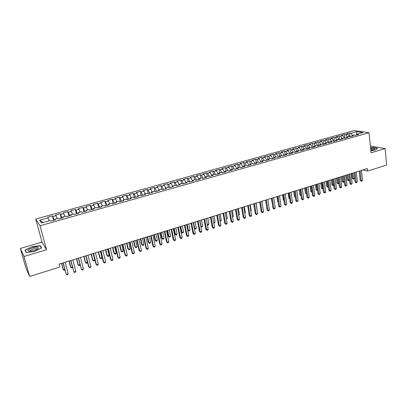 <?xml version="1.0" encoding="UTF-8"?>
<svg xmlns="http://www.w3.org/2000/svg" width="407" height="407" viewBox="0 0 407 407"><rect width="100%" height="100%" fill="white"/><g stroke="black" fill="none" stroke-linecap="round" stroke-linejoin="round"><path stroke-width="0.61" d="M20.35 248.438L23.972 256.471L46.551 249.725L42.018 242.084L20.35 248.438L25.814 267.643L29.645 276.45L59.809 267.038L59.035 264.143L367.323 168.584L367.572 171.037L386.65 165.089L385.124 148.591L370.355 145.986M42.018 242.084L35.74 219.058L354.171 130.55L369.037 132.723L40.049 225.753L35.74 219.058M356.501 134.971L356.71 131.644L351.048 133.226L349.664 133.013L346.561 133.878L347.934 134.091L345.853 134.676L344.485 134.458L341.356 135.328L342.719 135.551L340.618 136.136L339.26 135.913L336.111 136.793L337.459 137.022L335.343 137.612L333.999 137.378L330.82 138.268L332.158 138.502L330.026 139.097L328.693 138.858L325.488 139.754L326.816 139.993L324.664 140.593L323.346 140.349L320.116 141.249L321.428 141.499L319.261 142.104L317.953 141.855L314.703 142.76L316 143.015L313.817 143.625L312.52 143.371L309.239 144.282L310.526 144.541L308.323 145.157L307.046 144.897L303.739 145.818L305.011 146.082L302.788 146.703L301.521 146.434L298.189 147.365L299.445 147.639L297.207 148.26L295.955 147.99L292.592 148.926L293.839 149.201L291.58 149.832L290.344 149.552L286.955 150.498L288.181 150.783L285.907 151.419L284.686 151.129L281.268 152.086L282.478 152.376L280.184 153.017L278.978 152.722L275.534 153.683L276.729 153.983L274.42 154.629L273.229 154.324L269.755 155.296L270.935 155.601L268.605 156.252L267.43 155.942L263.924 156.919L265.089 157.234L262.739 157.891L261.579 157.575L258.048 158.562L259.193 158.878L256.822 159.544L255.682 159.218L252.116 160.21L253.251 160.541L250.86 161.208L249.735 160.877L246.143 161.879L247.258 162.215L244.846 162.886L243.737 162.551L240.115 163.558L241.209 163.904L238.777 164.581L237.688 164.235L234.035 165.257L235.114 165.603L232.662 166.29L231.588 165.939L227.9 166.967L228.963 167.323L226.49 168.015L225.432 167.653L221.718 168.691L222.761 169.058L220.263 169.755L219.231 169.383L215.481 170.431L216.504 170.803L213.99 171.505L212.968 171.128L209.188 172.181L210.195 172.563L207.656 173.275L206.654 172.889L202.844 173.952L203.831 174.344L201.267 175.061L200.29 174.664L196.439 175.738L197.41 176.134L194.826 176.857L193.864 176.455L189.983 177.538L190.929 177.945L188.324 178.673L187.383 178.266L183.465 179.355L184.396 179.772L181.766 180.505L180.845 180.087L176.897 181.186L177.803 181.614L175.147 182.356L174.252 181.924L170.263 183.038L171.149 183.471L168.473 184.218L167.598 183.781L163.573 184.905L164.438 185.348L161.737 186.101L160.882 185.653L156.822 186.788L157.662 187.235L154.94 187.998L154.105 187.546L150.015 188.685L150.829 189.148L148.082 189.916L147.273 189.448L143.142 190.603L143.936 191.071L141.158 191.85L140.374 191.371L136.203 192.536L136.976 193.015L134.173 193.798L133.415 193.315L129.207 194.485L129.955 194.978L127.126 195.767L126.389 195.274L122.146 196.454L122.863 196.957L120.014 197.751L119.302 197.247L115.018 198.443L115.71 198.957L112.831 199.761L112.144 199.242L107.819 200.448L108.491 200.972L105.586 201.78L104.925 201.256L100.56 202.472L101.206 203.007L98.27 203.826L97.639 203.291L93.234 204.518L93.849 205.062L90.888 205.886L90.283 205.342L85.836 206.583L86.426 207.132L83.435 207.972L82.855 207.412L78.368 208.664L78.933 209.229L75.911 210.073L75.361 209.503L70.828 210.765L71.362 211.34L68.315 212.195L67.791 211.615L63.217 212.886L63.726 213.477L60.648 214.336L60.155 213.741L55.535 215.028L56.013 215.629L52.905 216.499L52.442 215.893L47.777 217.196L49.283 220.777M356.71 131.644L362.881 132.555L357.158 134.162L356.715 134.91M43.203 222.487L39.576 220.223L41.412 222.99L50.214 220.513L50.682 221.154L55.464 219.805L54.976 219.175L58.135 218.284L58.633 218.91L63.365 217.577L62.846 216.962L65.975 216.081L66.504 216.692L71.189 215.374L70.645 214.764L73.743 213.894L74.303 214.494L78.943 213.187L78.363 212.591L81.431 211.732L82.021 212.322L86.62 211.024L86.009 210.444L89.052 209.59L89.667 210.165L94.221 208.883L93.585 208.313L96.596 207.463L97.242 208.033L101.75 206.761L101.089 206.201L104.065 205.362L104.741 205.917L109.208 204.66L108.516 204.111L111.467 203.281L112.169 203.826L116.595 202.579L115.878 202.04L118.803 201.216L119.531 201.75L123.911 200.514L123.168 199.99L126.063 199.176L126.816 199.695L131.161 198.474L130.393 197.96L133.262 197.151L134.04 197.66L138.339 196.449L137.546 195.945L140.39 195.146L141.193 195.645L145.452 194.444L144.633 193.951L147.451 193.157L148.28 193.651L152.503 192.46L151.658 191.972L154.451 191.188L155.301 191.672L159.483 190.491L158.618 190.018L161.386 189.24L162.261 189.708L166.402 188.543L165.512 188.075L168.254 187.306L169.154 187.764L173.26 186.61L172.349 186.152L175.061 185.388L175.987 185.841L180.052 184.697L179.121 184.249L181.812 183.491L182.753 183.933L186.788 182.799L185.831 182.361L188.497 181.614L189.464 182.046L193.457 180.917L192.48 180.489L195.121 179.746L196.108 180.169L200.066 179.055L199.069 178.637L201.689 177.9L202.696 178.312L206.619 177.208L205.601 176.801L208.196 176.068L209.223 176.475L213.115 175.376L212.078 174.979L214.652 174.252L215.695 174.649L219.551 173.565L218.493 173.173L221.042 172.456L222.11 172.843L225.931 171.764L224.852 171.383L227.381 170.67L228.469 171.052L232.255 169.984L231.161 169.607L233.664 168.905L234.773 169.276L238.527 168.218L237.408 167.852L239.896 167.15L241.02 167.516L244.739 166.468L243.605 166.107L246.067 165.415L247.212 165.771L250.9 164.728L249.75 164.377L252.192 163.69L253.352 164.041L257.01 163.009L255.84 162.668L258.262 161.986L259.437 162.327L263.064 161.304L261.874 160.969L264.275 160.292L265.471 160.623L269.068 159.61L267.862 159.285L270.243 158.613L271.454 158.939L275.02 157.931L273.799 157.616L276.16 156.949L277.386 157.265L280.922 156.273L279.685 155.957L282.026 155.301L283.267 155.611L286.772 154.619L285.521 154.314L287.841 153.663L289.102 153.963L292.577 152.986L291.31 152.686L293.61 152.04L294.887 152.335L298.331 151.363L297.049 151.073L299.328 150.432L300.62 150.717L304.039 149.756L302.737 149.471L305.001 148.835L306.308 149.115L309.696 148.163L308.384 147.883L310.627 147.253L311.945 147.527L315.308 146.581L313.98 146.311L316.208 145.681L317.541 145.95L320.874 145.009L319.531 144.75L321.739 144.124L323.087 144.388L326.399 143.457L325.04 143.198L327.228 142.582L328.591 142.837L331.873 141.911L330.499 141.661L332.672 141.051L334.05 141.3L337.301 140.384L335.917 140.135L338.075 139.53L339.463 139.774L342.689 138.863L341.295 138.624L343.432 138.024L344.831 138.258L348.036 137.357L346.622 137.128L348.743 136.528L350.157 136.757L353.332 135.867L351.913 135.638L354.014 135.048L355.443 135.272L358.592 134.381L357.158 134.162M39.576 220.223L48.224 217.806M54.217 220.156L55.047 219.882M52.905 216.499L54.207 220.116M56.013 215.629L57.082 218.579M61.981 217.969L62.907 217.664M60.648 214.336L61.971 217.928M63.726 213.477L64.81 216.407M54.976 219.175L55.052 219.922M69.668 215.802L70.686 215.471M68.315 212.195L69.658 215.761M71.362 211.34L72.466 214.255M62.846 216.962L62.907 217.704M77.279 213.655L78.393 213.304M75.911 210.073L77.269 213.619M78.933 209.229L80.047 212.123M70.645 214.764L70.686 215.512M84.819 211.533L86.025 211.152M83.435 207.972L84.809 211.492M86.426 207.132L87.556 210.007M78.363 212.591L78.393 213.344M92.287 209.427L93.585 209.02M90.888 205.886L92.277 209.386M93.849 205.062L94.994 207.916M86.009 210.444L86.025 211.192M99.69 207.341L101.068 206.914M98.27 203.826L99.679 207.305M101.206 203.007L102.361 205.84M93.585 208.313L93.585 209.061M107.016 205.276L108.486 204.823M105.586 201.78L107.01 205.24M108.491 200.972L109.661 203.79M101.089 206.201L101.068 206.954M114.281 203.23L115.832 202.752M112.831 199.761L114.27 203.19M115.71 198.957L116.895 201.755M108.516 204.111L108.486 204.863M121.474 201.2L123.112 200.702M120.014 197.751L121.464 201.165M122.863 196.957L124.059 199.74M115.878 202.04L115.832 202.793M128.602 199.196L130.321 198.672M127.126 195.767L128.592 199.155M129.955 194.978L131.161 197.741M123.168 199.99L123.107 200.743M135.663 197.202L137.464 196.657M134.173 193.798L135.658 197.166M136.976 193.015L138.192 195.762M130.393 197.96L130.316 198.713M142.664 195.233L144.541 194.663M141.158 191.85L142.654 195.192M143.936 191.071L145.162 193.803M137.546 195.945L137.459 196.698M149.598 193.279L151.552 192.689M148.082 189.916L149.593 193.239M150.829 189.148L152.07 191.86M144.633 193.951L144.536 194.704M156.471 191.341L158.496 190.73M154.94 187.998L156.461 191.305M157.662 187.235L158.913 189.932M151.658 191.972L151.546 192.73M163.283 189.423L165.379 188.792M161.737 186.101L163.273 189.382M164.438 185.348L165.7 188.024M158.618 190.018L158.491 190.771M170.029 187.52L172.202 186.869M168.473 184.218L170.024 187.485M171.149 183.471L172.42 186.131M165.512 188.075L165.374 188.833M176.719 185.633L178.963 184.961M175.147 182.356L176.709 185.597M177.803 181.614L179.105 184.305M172.349 186.152L172.197 186.91M183.348 183.766L185.663 183.074M181.766 180.505L183.338 183.73M184.396 179.772L185.775 182.58M179.121 184.249L178.953 185.007M189.916 181.914L192.302 181.207M188.324 178.673L189.911 181.878M190.929 177.945L192.384 180.866M185.831 182.361L185.653 183.119M196.433 180.082L198.881 179.35M194.826 176.857L196.423 180.042M197.41 176.134L198.931 179.151M192.48 180.489L192.292 181.247M202.884 178.261L205.403 177.513M201.267 175.061L202.879 178.225M203.831 174.344L205.418 177.447M199.069 178.637L198.87 179.39M209.284 176.455L211.828 175.743M207.656 173.275L209.279 176.419M210.195 172.563L211.823 175.702M205.601 176.801L205.393 177.554M218.152 173.957L215.639 174.628M213.99 171.505L215.618 174.618M216.504 170.803L218.147 173.921M212.078 174.979L211.854 175.732M224.42 172.192L222.054 172.822M220.263 169.755L221.851 172.751M222.761 169.058L224.415 172.156M218.493 173.173L218.259 173.926M230.632 170.441L228.408 171.032M226.49 168.015L228.037 170.899M228.963 167.323L230.627 170.406M224.852 171.383L224.608 172.141M236.793 168.707L234.712 169.256M232.662 166.29L234.173 169.073M235.114 165.603L236.788 168.671M231.161 169.607L230.906 170.365M242.898 166.987L240.954 167.496M238.777 164.581L240.252 167.267M241.209 163.904L242.893 166.951M237.408 167.852L237.144 168.605M248.952 165.278L247.146 165.751M244.846 162.886L246.286 165.481M247.258 162.215L248.947 165.242M243.605 166.107L243.33 166.865M254.955 163.589L253.286 164.021M250.86 161.208L252.269 163.716M253.251 160.541L254.95 163.553M249.75 164.377L249.466 165.135M260.912 161.91L259.371 162.307M256.822 159.544L258.221 161.996M259.193 158.878L260.907 161.874M255.84 162.668L255.545 163.421M266.814 160.246L265.405 160.607M262.739 157.891L264.143 160.333M265.089 157.234L266.809 160.21M261.874 160.969L261.574 161.721M272.67 158.598L271.388 158.918M268.605 156.252L270.014 158.679M270.935 155.601L272.665 158.562M267.862 159.285L267.547 160.037M278.474 156.96L277.32 157.25M274.42 154.629L275.834 157.041M276.729 153.983L278.469 156.924M273.799 157.616L273.473 158.369M284.228 155.337L283.201 155.591M280.184 153.017L281.613 155.418M282.478 152.376L284.228 155.301M279.685 155.957L279.355 156.71M289.942 153.729L289.031 153.948M285.907 151.419L287.337 153.805M288.181 150.783L289.937 153.693M285.521 154.314L285.18 155.072M295.604 152.132L294.816 152.32M291.58 149.832L293.02 152.208M293.839 149.201L295.599 152.096M291.31 152.686L290.959 153.444M301.221 150.549L300.549 150.702M297.207 148.26L298.652 150.621M299.445 147.639L301.216 150.514M297.049 151.073L296.688 151.826M306.792 148.982L306.237 149.099M302.788 146.703L304.238 149.048M305.011 146.082L306.786 148.947M302.737 149.471L302.37 150.224M312.317 147.426L311.874 147.512M308.323 145.157L309.783 147.492M310.526 144.541L312.311 147.39M308.384 147.883L308.007 148.636M317.796 145.879L317.47 145.935M313.817 143.625L315.277 145.945M316 143.015L317.791 145.843M313.98 146.311L313.599 147.064M319.261 142.104L320.731 144.409M321.428 141.499L323.229 144.312M319.531 144.75L319.144 145.502M324.664 140.593L326.144 142.888M326.816 139.993L328.622 142.791M325.04 143.198L324.638 143.951M330.026 139.097L331.507 141.377M332.158 138.502L333.974 141.285M330.499 141.661L330.092 142.414M335.343 137.612L336.833 139.881M337.459 137.022L339.245 139.733M335.917 140.135L335.505 140.888M340.618 136.136L342.114 138.395M342.719 135.551L344.475 138.202M341.295 138.624L340.873 139.377M345.853 134.676L347.354 136.92M347.934 134.091L349.669 136.681M346.622 137.128L346.194 137.876M356.578 134.951L355.362 135.256M351.048 133.226L352.548 135.46M351.913 135.638L351.475 136.391M23.972 256.471L29.645 276.45M369.037 132.723L371.031 152.803L385.124 148.591M46.551 249.725L40.049 225.753M362.932 169.943L367.572 171.037M370.828 150.732L375.035 150.132L377.599 148.27L373.061 147.461L370.538 147.822M41.626 247.955L40.303 245.64L32.077 246.734L24.99 250.157L26.124 252.559L34.539 251.45L41.626 247.955M349.664 133.013L350.071 136.747M344.485 134.458L344.907 138.238M339.26 135.913L339.692 139.708M333.999 137.378L334.442 141.188M328.693 138.858L329.151 142.679M323.346 140.349L323.814 144.185M317.953 141.855L318.437 145.701M312.52 143.371L313.014 147.227M307.046 144.897L307.55 148.769M301.521 146.434L302.04 150.32M295.955 147.99L296.484 151.882M290.344 149.552L290.888 153.464M284.686 151.129L285.226 154.965M278.978 152.722L279.507 156.364M273.229 154.324L273.733 157.763M267.43 155.942L267.928 159.264M261.579 157.575L262.088 160.907M255.682 159.218L256.207 162.561M249.735 160.877L250.269 164.235M243.737 162.551L244.281 165.919M237.688 164.235L238.248 167.613M231.588 165.939L232.158 169.327M225.432 167.653L226.017 171.057M219.231 169.383L219.826 172.797M212.968 171.128L213.583 174.552M206.654 172.889L207.28 176.328M200.29 174.664L200.926 178.113M193.864 176.455L194.515 179.919M187.383 178.266L188.049 181.736M180.845 180.087L181.527 183.572M174.252 181.924L174.944 185.424M167.598 183.781L168.315 187.337M160.882 185.653L161.65 189.382M154.105 187.546L154.925 191.458M147.273 189.448L148.148 193.569M140.374 191.371L141.295 195.619M133.415 193.315L134.351 197.573M126.389 195.274L127.345 199.547M119.302 197.247L120.279 201.541M112.144 199.242L113.141 203.551M104.925 201.256L105.942 205.581M97.639 203.291L98.677 207.626M90.283 205.342L91.341 209.697M82.855 207.412L83.934 211.782M75.361 209.503L76.46 213.889M67.791 211.615L68.915 216.015M60.155 213.741L61.299 218.162M52.442 215.893L53.612 220.324M40.593 246.713L40.303 245.64M26.358 252.528L25.29 250.269L32.077 246.734M359.203 171.098L360.195 180.398L361.192 180.657L360.149 170.808M362.469 180.25L361.869 181.079L361.355 181.242L361.192 180.657L362.469 180.25L361.436 170.406M361.355 181.242L360.195 180.398M351.841 173.382L352.386 178.347L353.347 178.597L354.609 178.2L354.009 172.71M352.742 173.102L353.52 179.177L352.386 178.347M354.609 178.2L353.52 179.177M354.044 172.695L355.062 182.026L356.049 182.29L354.98 172.41M357.341 181.883L356.227 182.875L356.049 182.29L357.341 181.883L356.273 172.008M356.227 182.875L355.062 182.026M348.845 174.308L349.888 183.664L350.87 183.939L349.771 174.023M352.167 183.526L351.053 184.524L350.87 183.939L352.167 183.526L351.073 173.616M351.053 184.524L349.888 183.664M346.759 174.954L347.319 179.94L348.27 180.194L349.46 179.823M347.654 174.679L348.453 180.769L347.319 179.94M349.471 179.899L348.453 180.769M341.641 176.541L342.216 181.542L343.157 181.802L344.236 181.461M342.521 176.267L343.35 182.377L342.216 181.542M344.256 181.654L343.35 182.377M370.792 150.371C372.827 150.086 374.104 149.684 374.618 149.166C374.878 148.621 374.008 148.346 372.008 148.341L370.599 148.428M373.438 149.807L370.701 149.45M370.553 147.99L372.995 147.639L377.386 148.423M29.172 251.236L30.276 251.277C34.6 250.737 37.363 249.639 38.553 247.97L37.439 247.202C33.557 246.566 24.888 250.753 29.172 251.236M37.108 249.349L36.391 248.687C34.163 248.306 28.79 250.529 30.164 251.282M32.158 246.947L40.125 245.889L41.377 248.082M25.656 251.562L25.29 250.269M343.605 175.936L344.678 185.317L345.65 185.597L344.515 175.651M346.957 185.18L345.838 186.182L345.65 185.597L346.957 185.18L345.833 175.244M345.838 186.182L344.678 185.317M338.319 177.574L339.423 186.986L340.384 187.271L339.224 177.294M341.702 186.849L341.112 187.688L340.583 187.856L340.384 187.271L341.702 186.849L340.552 176.882M340.583 187.856L339.423 186.986M336.477 178.144L337.072 183.155L338.003 183.42L338.97 183.119M337.352 177.869L338.202 184L337.072 183.155M339.006 183.43L338.202 184M331.278 179.757L331.883 184.783L332.814 185.053L333.664 184.788M332.143 179.487L333.018 185.633L331.883 184.783M333.715 185.216L333.018 185.633M332.997 179.222L334.127 188.67L335.078 188.955L333.888 178.948M336.411 188.533L335.821 189.372L335.287 189.54L335.078 188.955L336.411 188.533L335.226 178.531M335.287 189.54L334.127 188.67M326.038 181.38L326.658 186.421L328.312 186.467M326.892 181.115L327.793 187.276L326.658 186.421M328.378 187.022L327.793 187.276M327.625 180.886L328.785 190.364L329.731 190.654L328.505 180.616M331.074 190.227L330.484 191.071L329.95 191.239L329.731 190.654L331.074 190.227L329.858 180.194M329.95 191.239L328.785 190.364M320.757 183.018L321.393 188.075L322.919 188.161M321.601 182.753L322.527 188.934L321.393 188.075M322.995 188.787L322.527 188.934M322.217 182.565L323.407 192.068L324.343 192.369L323.087 182.295M325.692 191.936L325.107 192.781L324.567 192.954L324.343 192.369L325.692 191.936L324.445 181.873M324.567 192.954L323.407 192.068M315.43 184.666L316.086 189.743L317.48 189.871M316.264 184.407L317.216 190.603L316.086 189.743M317.557 190.496L317.216 190.603M316.758 184.254L317.979 193.793L318.905 194.093L317.618 183.989M320.268 193.661L319.139 194.678L318.905 194.093L320.268 193.661L318.986 183.562M319.139 194.678L317.979 193.793M310.068 186.33L310.734 191.422L311.996 191.595M310.887 186.075L311.864 192.287L310.734 191.422M311.258 185.958L312.51 195.528L313.426 195.833L312.108 185.699M314.799 195.396L314.219 196.245L313.67 196.418L313.426 195.833L314.799 195.396L313.487 185.271M313.67 196.418L312.51 195.528M304.655 188.009L305.342 193.111L306.471 193.33M305.469 187.754L306.471 193.986L305.342 193.111M305.713 187.678L307 197.278L307.906 197.588L306.547 187.418M309.289 197.151L308.709 198L308.155 198.173L307.906 197.588L309.289 197.151L307.941 186.991M308.155 198.173L307 197.278M299.206 189.698L299.908 194.821L300.9 195.085M300.005 189.448L300.961 195.528M300.982 195.681L299.908 194.821M300.127 189.413L301.439 199.038L302.335 199.359L300.946 189.158M303.734 198.916L302.594 199.944L302.335 199.359L303.734 198.916L302.35 188.721M302.594 199.944L301.439 199.038M293.712 191.402L294.429 196.54L295.284 196.846M295.355 197.349L294.429 196.54M294.49 191.158L295.838 200.819L296.723 201.144L295.299 190.908M298.127 200.697L296.993 201.73L296.723 201.144L298.127 200.697L296.713 190.471M296.993 201.73L295.838 200.819M288.171 193.116L288.904 198.275L289.606 198.53M289.672 199.023L288.904 198.275M288.807 192.923L290.186 202.61L291.061 202.94L289.601 192.674M292.48 202.493L291.905 203.347L291.341 203.525L291.061 202.94L292.48 202.493L291.03 192.231M291.341 203.525L290.186 202.61M282.585 194.851L283.338 200.02L283.877 200.224M283.933 200.6L283.338 200.02M283.074 194.699L284.488 204.421L285.353 204.757L283.857 194.454M286.787 204.299L285.643 205.342L285.353 204.757L286.787 204.299L285.297 194.007M285.643 205.342L284.488 204.421M276.953 196.596L277.727 201.78L278.103 201.928M278.144 202.187L277.727 201.78M277.294 196.489L278.744 206.242L279.599 206.583L278.067 196.25M281.044 206.125L279.899 207.168L279.599 206.583L281.044 206.125L279.523 195.798M279.899 207.168L278.744 206.242M271.276 198.357L272.283 203.642M271.469 198.295L272.955 208.079L273.794 208.43L272.227 198.061M275.249 207.967L274.684 208.827L274.104 209.01L273.794 208.43L275.249 207.967L273.692 197.604M274.104 209.01L272.955 208.079M265.552 200.127L266.407 205.367M265.593 200.117L267.114 209.931L267.943 210.287L266.341 199.883M269.414 209.824L268.849 210.684L268.264 210.872L267.943 210.287L269.414 209.824L267.816 199.425M268.264 210.872L267.114 209.931M262.795 207.061L261.945 201.246M259.671 201.953L261.223 211.803L262.042 212.164L260.399 201.724M263.522 211.691L262.963 212.556L262.373 212.744L262.042 212.164L263.522 211.691L261.889 201.267M262.373 212.744L261.223 211.803M256.842 208.933L256.13 203.052M257.056 208.862L256.878 209.147M253.693 203.805L255.286 213.685L256.089 214.057L254.411 203.581M257.585 213.578L257.026 214.448L256.43 214.637L256.089 214.057L257.585 213.578L255.911 203.118M256.43 214.637L255.286 213.685M250.834 210.821L251.211 210.699L250.259 204.869M251.211 210.699L250.895 211.192M247.665 205.672L249.293 215.588L250.091 215.959L248.372 205.454M251.597 215.481L251.043 216.351L250.437 216.544L250.091 215.959L251.597 215.481L249.883 204.986M250.437 216.544L249.293 215.588M244.78 212.724L245.314 212.556L244.342 206.705M245.314 212.556L244.866 213.263M241.59 207.555L243.254 217.506L244.037 217.882L242.277 207.346M245.553 217.404L245.004 218.274L244.398 218.467L244.037 217.882L245.553 217.404L243.803 206.868M244.398 218.467L243.254 217.506M238.67 214.642L239.372 214.423L238.38 208.552M239.372 214.423L238.777 215.298M235.46 209.457L237.159 219.439L237.932 219.826L236.131 209.249M239.464 219.337L238.914 220.212L238.304 220.406L237.932 219.826L239.464 219.337L237.673 208.771M238.304 220.406L237.159 219.439M232.504 216.58L233.379 216.305L232.361 210.419M233.379 216.305L232.621 217.236M229.273 211.375L231.018 221.388L231.776 221.779L229.935 211.172M233.318 221.291L232.773 222.166L232.158 222.359L231.776 221.779L233.318 221.291L231.486 210.689M232.158 222.359L231.018 221.388M223.036 213.309L224.817 223.351L225.564 223.753L223.682 213.11M227.121 223.26L226.582 224.135L225.956 224.333L225.564 223.753L227.121 223.26L225.249 212.622M225.956 224.333L224.817 223.351M216.748 215.257L218.569 225.336L219.302 225.748L217.374 215.064M220.869 225.244L220.335 226.124L219.704 226.323L219.302 225.748L220.869 225.244L218.956 214.57M219.704 226.323L218.569 225.336M210.399 217.226L212.261 227.34L212.983 227.752L211.014 217.033M214.565 227.248L214.031 228.129L213.395 228.332L212.983 227.752L214.565 227.248L212.607 216.539M213.395 228.332L212.261 227.34M203.999 219.21L205.901 229.355L206.608 229.777L204.594 219.027M208.206 229.273L207.672 230.153L207.036 230.357L206.608 229.777L208.206 229.273L206.207 218.523M207.036 230.357L205.901 229.355M197.543 221.21L199.486 231.395L200.173 231.822L198.117 221.032M201.791 231.308L201.262 232.194L200.615 232.402L200.173 231.822L201.791 231.308L199.745 220.528M200.615 232.402L199.486 231.395M191.025 223.229L193.01 233.445L193.686 233.883L191.585 223.056M195.314 233.369L194.79 234.254L194.139 234.463L193.686 233.883L195.314 233.369L193.223 222.548M194.139 234.463L193.01 233.445M226.292 218.534L227.335 218.208L226.297 212.296M227.335 218.208L226.404 219.19M220.019 220.502L221.235 220.121L220.177 214.194M221.235 220.121L220.711 220.986L220.141 221.164M213.695 222.492L215.089 222.054L214.006 216.107M215.089 222.054L214.565 222.919L213.792 223.026M213.95 223.112L213.761 222.843M206.222 218.518L207.331 224.491L208.888 224.003L207.784 218.035M207.316 224.481L207.748 225.066L207.377 224.812M208.888 224.003L208.369 224.868L207.748 225.066M199.929 220.472L201.063 226.46L202.635 225.966L201.506 219.983M200.844 226.328L201.49 227.035L200.885 226.541M202.635 225.966L202.121 226.836L201.49 227.035M193.584 222.436L194.744 228.449L196.332 227.951L195.177 221.942M194.312 228.179L195.182 229.019L194.332 228.281M196.332 227.951L195.818 228.82L195.182 229.019M187.184 224.42L188.37 230.454L189.967 229.95L188.792 223.921M187.719 230.031L188.823 231.023L187.719 230.031M189.967 229.95L189.459 230.82L188.823 231.023M184.452 225.269L186.482 235.521L187.144 235.963L184.997 225.102M188.787 235.444L188.263 236.33L187.607 236.538L187.144 235.963L188.787 235.444L186.65 224.588M187.607 236.538L186.482 235.521M180.209 226.582L181.303 232.046L181.939 232.473L183.552 231.965L182.346 225.921M180.728 226.424L181.939 232.473L182.402 233.043L181.303 232.046M183.552 231.965L183.048 232.84L182.402 233.043M177.818 227.325L179.889 237.612L180.54 238.064L178.347 227.162M182.194 237.535L181.68 238.426L181.018 238.639L180.54 238.064L182.194 237.535L180.016 226.643M181.018 238.639L179.889 237.612M173.713 228.597L174.832 234.081L175.453 234.513L177.081 234L175.849 227.935M174.216 228.439L175.453 234.513L175.926 235.083L174.832 234.081M177.081 234L176.577 234.875L175.926 235.083M171.128 229.4L173.245 239.718L173.875 240.181L171.637 229.243M175.549 239.647L175.035 240.542L174.364 240.756L173.875 240.181L175.549 239.647L173.321 228.719M174.364 240.756L173.245 239.718M167.165 230.627L168.305 236.126L168.91 236.569L170.548 236.055L169.297 229.965M167.648 230.479L168.91 236.569L169.393 237.139L168.305 236.126M170.548 236.055L170.05 236.93L169.393 237.139M164.377 231.491L166.534 241.85L167.155 242.318L164.866 231.339M168.839 241.778L168.33 242.674L167.659 242.887L167.155 242.318L168.839 241.778L166.565 230.815M167.659 242.887L166.534 241.85M160.551 232.677L161.716 238.197L162.307 238.644L163.965 238.126L162.683 232.015M161.019 232.529L162.307 238.644L162.805 239.209L161.716 238.197M163.965 238.126L163.466 239.001L162.805 239.209M157.56 233.603L159.768 243.997L160.368 244.47L158.033 233.455M162.072 243.93L161.564 244.826L160.887 245.045L160.368 244.47L162.072 243.93L159.748 232.926M160.887 245.045L159.768 243.997M153.887 234.742L155.072 240.283L155.647 240.735L157.321 240.211L156.013 234.086M154.334 234.605L155.647 240.735L156.161 241.305L155.072 240.283M157.321 240.211L156.827 241.092L156.161 241.305M150.687 235.734L152.94 246.164L153.525 246.647L151.139 235.597M155.245 246.103L154.741 246.998L154.055 247.217L153.525 246.647L155.245 246.103L152.869 235.058M154.055 247.217L152.94 246.164M147.156 236.828L148.367 242.384L148.931 242.847L150.615 242.318L149.283 236.172M147.588 236.696L148.931 242.847L149.455 243.411L148.367 242.384M150.615 242.318L150.127 243.203L149.455 243.411M143.747 237.886L146.047 248.351L146.617 248.84L144.18 237.749M148.352 248.29L147.853 249.191L147.161 249.41L146.617 248.84L148.352 248.29L145.925 237.21M147.161 249.41L146.047 248.351M140.369 238.934L141.605 244.505L142.15 244.978L143.849 244.444L142.491 238.278M140.781 238.807L142.15 244.978L142.689 245.543L141.605 244.505M143.849 244.444L143.371 245.329L142.689 245.543M136.747 240.059L139.097 250.554L139.647 251.058L137.159 239.927M141.397 250.498L140.903 251.404L140.206 251.628L139.647 251.058L141.397 250.498L138.919 239.382M140.206 251.628L139.097 250.554M133.521 241.056L134.783 246.647L135.312 247.13L137.027 246.591L135.638 240.4M133.918 240.934L135.312 247.13L135.862 247.69L134.783 246.647M137.027 246.591L136.548 247.476L135.862 247.69M129.68 242.246L132.077 252.783L132.611 253.291L130.072 242.124M134.376 252.732L133.888 253.637L133.186 253.861L132.611 253.291L134.376 252.732L131.853 241.575M133.186 253.861L132.077 252.783M126.613 243.198L127.9 248.809L128.409 249.298L130.143 248.753L128.724 242.541M126.984 243.081L128.409 249.298L128.973 249.862L127.9 248.809M130.143 248.753L129.665 249.644L128.973 249.862M122.548 244.459L124.995 255.031L125.514 255.55L122.919 244.342M127.294 254.98L126.811 255.891L126.099 256.115L125.514 255.55L127.294 254.98L124.715 243.788M119.638 245.36L120.95 250.992L121.449 251.485L123.194 250.936L121.749 244.704M119.994 245.248L121.449 251.485L122.024 252.05L122.726 251.826L123.194 250.936M115.349 246.688L117.847 257.3L118.345 257.824L115.7 246.581M120.146 257.255L119.663 258.165L118.946 258.389L118.345 257.824L120.146 257.255L117.511 246.016M112.602 247.542L113.94 253.19L114.423 253.693L116.183 253.139L114.708 246.886M112.937 247.436L114.423 253.693L115.013 254.258L115.715 254.034L116.183 253.139M108.084 248.942L110.633 259.59L111.116 260.124L108.415 248.84M112.927 259.549L112.454 260.46L111.727 260.689L111.116 260.124L112.927 259.549L110.241 248.27M105.505 249.74L106.868 255.413L107.331 255.922L109.107 255.362L107.606 249.089M105.82 249.644L107.331 255.922L107.936 256.481L108.649 256.257L109.107 255.362M100.748 251.216L103.347 261.899L103.816 262.444L101.058 251.119M105.647 261.859L105.174 262.774L104.441 263.008L103.816 262.444L105.647 261.859L102.905 250.549M98.336 251.964L99.73 257.651L100.173 258.17L101.969 257.611L100.432 251.312M98.631 251.872L100.173 258.17L100.794 258.73L101.511 258.506L101.969 257.611M93.345 253.51L96.001 264.229L96.444 264.784L93.63 253.419M98.296 264.199L97.828 265.115L97.09 265.349L96.444 264.784L98.296 264.199L95.492 252.844M91.107 254.202L92.526 259.915L92.954 260.444L94.765 259.875L93.198 253.556M91.382 254.121L92.954 260.444L93.59 260.999L94.312 260.77L94.765 259.875M85.872 255.825L88.578 266.585L89.006 267.15L86.136 255.744M90.873 266.554L90.41 267.475L89.667 267.709L89.006 267.15L90.873 266.554L88.014 255.164M83.806 256.466L85.256 262.194L85.663 262.734L87.464 262.164M84.061 256.39L85.663 262.734L86.315 263.288L87.047 263.059L87.474 262.194M78.327 258.165L81.497 269.536L78.566 258.089M83.379 268.935L82.926 269.856L82.173 270.095L81.497 269.536L83.379 268.935L80.464 257.504M76.44 258.75L77.92 264.499L78.307 265.043L79.955 264.53M76.674 258.679L78.307 265.043L78.973 265.598L79.711 265.369L80.011 264.754M70.706 260.526L73.916 271.942L70.925 260.46M75.814 271.342L75.366 272.263L74.608 272.502L73.916 271.942L75.814 271.342L72.843 259.864M69.007 261.055L70.513 266.824L70.884 267.379L72.37 266.911M69.215 260.989L70.884 267.379L71.566 267.933L72.482 267.343M63.019 262.912L66.26 274.374L63.212 262.851M68.178 273.769L67.735 274.689L66.967 274.934L66.26 274.374L68.178 273.769L65.145 262.25M61.503 263.38L63.039 269.169L63.385 269.734L64.713 269.317M61.686 263.324L63.385 269.734L64.087 270.289L64.881 269.958M373.906 149.628L374.618 149.166M37.149 249.221L38.553 247.97M36.976 249.42L36.803 248.784"/></g></svg>
